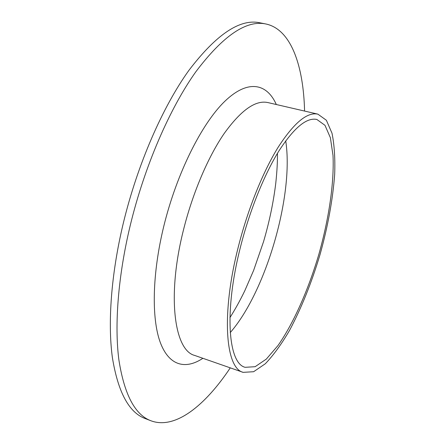 <?xml version="1.0" encoding="UTF-8"?>
<svg xmlns="http://www.w3.org/2000/svg" width="445" height="445" viewBox="0 0 445 445"><rect width="100%" height="100%" fill="white"/><g stroke="black" fill="none" stroke-linecap="round" stroke-linejoin="round"><path stroke-width="0.67" d="M230.276 367.854C205.279 405.428 175.247 429.853 151.011 420.798L145.187 418.556C128.994 412.571 118.07 392.284 112.401 357.702C107.623 322.981 111.111 274.081 123.298 223.229C137.494 164.327 162.703 106.75 188.925 70.332C216.287 34.437 239.883 18.579 259.708 22.762L265.832 23.974C291.158 29.259 303.507 65.949 304.575 111.066M151.011 420.798C135.052 414.907 124.355 394.659 118.91 360.061C114.343 325.323 118.003 276.328 130.268 225.326C144.547 166.252 169.712 108.452 195.761 71.873C222.939 35.811 246.296 19.847 265.832 23.974M240.623 246.402C249.823 210.224 264.286 174.535 278.798 151.128C293.934 127.798 306.616 117.241 316.862 119.466L324.983 125.323L330.379 137.716L333.005 155.4C334.295 182.695 328.905 218.723 318.854 254.34C308.335 289.823 293.65 323.159 277.986 345.548L266.321 359.098L255.141 366.697L245.145 367.314C228.179 363.465 223.857 311.294 240.623 246.402M238.414 246.469C248.004 208.711 263.112 171.47 278.242 147.095C294.011 122.814 307.222 111.829 317.869 114.142L326.374 120.261L332.009 133.222C334.351 144.758 335.241 158.453 334.684 174.312C332.788 199.594 327.893 226.377 320.005 254.673C311.567 282.809 301.399 308.074 289.506 330.457C281.507 344.163 273.441 355.266 265.298 363.771L253.617 371.72L243.159 372.354C225.543 368.349 220.948 314.17 238.414 246.469M285.712 140.848C294.117 194.743 266.116 291.52 230.232 332.604M243.159 372.354L194.676 355.433C174.39 350.426 166.697 296.37 183.412 230.187C192.563 193.263 207.999 157.096 224.108 133.606C240.951 110.215 255.53 99.869 267.846 102.561L317.869 114.142M202.892 358.297C185.571 369.834 168.95 365.985 160.167 342.138C151.472 318.275 152.162 273.786 163.805 226.171C176.765 173.166 201.891 123.315 224.875 101.237C247.96 79.076 266.944 83.371 276.323 104.525M277.463 153.319C277.474 162.158 277.152 169.962 275.778 183.179C273.43 202.386 269.353 221.888 263.54 241.685L253.656 270.332L244.789 290.769C240.066 300.52 235.11 309.481 229.915 317.652"/></g></svg>
